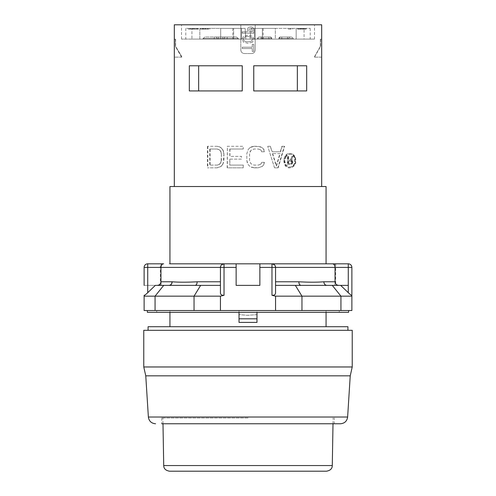 <?xml version="1.0" encoding="UTF-8"?>
<svg xmlns="http://www.w3.org/2000/svg" width="496" height="496" viewBox="0 0 496 496"><rect width="100%" height="100%" fill="white"/><g stroke="black" fill="none" stroke-linecap="round" stroke-linejoin="round"><path stroke-width="0.37" stroke-dasharray="2.48 1.86" d="M203.075 39.103L238.291 39.103L203.075 39.103L238.291 39.103L203.075 39.103L217.087 39.103L203.075 39.103L203.075 38.459L204.935 37.02L236.431 37.02L215.655 37.02A1.438 1.438 0 0 1 217.087 38.459L217.087 39.103L218.525 39.103L214.216 39.103L217.087 39.103L217.087 38.459L217.087 39.103L217.087 38.459L217.087 39.103L217.087 38.459L217.087 39.103L217.087 38.459L203.075 38.459L203.075 39.103L203.075 38.459L204.935 37.02L203.075 38.459L203.075 39.103M278.913 39.103L293.285 39.103L278.913 39.103L293.285 39.103L278.913 39.103L288.976 39.103L278.913 39.103L278.913 38.459L278.913 39.103L278.913 38.459L278.913 39.103L278.913 38.459L280.345 37.02L291.846 37.02L280.345 37.02L290.414 37.02L280.345 37.02L278.913 38.459L280.345 37.02A1.438 1.438 0 0 0 278.913 38.459L280.345 37.02A1.438 1.438 0 0 0 278.913 38.459L278.913 39.103M321.681 24.8L240.814 24.8L240.814 49.96L240.814 24.8L240.814 39.103L314.495 39.103L181.505 39.103L240.814 39.103L240.814 24.8L174.319 24.8M233.635 39.103L220.683 39.103L245.836 39.103L232.841 39.103L233.635 39.103L233.635 28.396L232.841 28.396L245.123 28.396L220.683 28.396L245.123 28.396L233.635 28.396L233.635 39.103M199.838 39.103L241.533 39.103L191.933 39.103L199.838 39.103L199.838 28.396L241.533 28.396L185.789 28.396L199.838 28.396L199.838 39.103M191.933 39.103L185.789 39.103L191.933 39.103L191.933 28.396L191.933 39.103M304.067 39.103L296.162 39.103L310.211 39.103L304.067 39.103L304.067 28.396L310.211 28.396L254.467 28.396L304.067 28.396L304.067 39.103M275.317 39.103L250.164 39.103L275.317 39.103L275.317 28.396L250.877 28.396L275.317 28.396L275.317 39.103M271.721 39.103L257.343 39.103L271.721 39.103L257.343 39.103L271.721 39.103L271.721 38.459L270.283 37.02L258.782 37.02L270.283 37.02A1.438 1.438 0 0 1 271.721 38.459L270.283 37.02A1.438 1.438 0 0 1 271.721 38.459L271.721 39.103L271.721 38.459L271.721 39.103L271.721 38.459L271.721 39.103L271.721 38.459L270.283 37.02L260.22 37.02A1.438 1.438 0 0 1 261.659 38.459L261.659 39.103L261.659 38.459L261.659 39.103L261.659 38.459L271.721 38.459L271.721 39.103M222.84 39.103L218.525 39.103L222.84 39.103L222.84 38.459L217.087 38.459L218.525 38.459L218.525 39.103L218.525 38.459L224.279 38.459L224.279 39.103L224.279 38.459L224.279 39.103L224.279 38.459L224.279 39.103L224.279 38.459L224.279 39.103L224.279 38.459L222.84 38.459L222.84 39.103L222.84 38.459L238.291 38.459L236.431 37.02L215.655 37.02A1.438 1.438 0 0 1 217.087 38.459L222.84 38.459L218.525 38.459L218.525 39.103L218.525 38.459L214.216 38.459L214.216 39.103L214.216 38.459L217.087 38.459A1.438 1.438 0 0 0 215.655 37.02L225.717 37.02A1.438 1.438 0 0 0 224.279 38.459L222.84 38.459L222.84 39.103M194.68 28.396L188.319 28.396L197.947 28.396L197.947 29.115L190.768 29.115L190.768 28.396L197.947 28.396L197.947 29.115L188.319 29.115L188.319 28.396L188.319 29.115L195.325 29.115L195.325 28.396L195.325 29.115L194.68 29.115L194.68 28.396L188.455 28.396L188.455 29.115L191.382 29.115L191.382 28.396M194.68 29.115L192.981 29.115L192.981 28.396M274.542 167.846L267.722 146.283L274.542 167.846L277.865 167.846L284.282 146.283L284.636 146.283L282.243 146.283L280.624 151.788L272.248 151.788L270.301 146.283L272.019 151.788L280.302 151.788L281.914 146.283L284.282 146.283M255.186 24.8L255.186 49.96C254.975 52.142 253.778 53.339 251.596 53.556C253.772 53.345 254.975 52.142 255.186 49.96L255.186 24.8L255.186 39.103L255.186 24.8L314.495 24.8L181.505 24.8L255.186 24.8M189.329 65.776L242.246 65.776L242.246 90.935L189.329 90.935L189.329 65.776L242.246 65.776L242.246 90.935L189.329 90.935L198.654 90.935L198.654 65.776L189.329 65.776M243.257 149.036L229.784 149.036L243.257 149.036L243.257 146.283L227.36 146.283L227.36 167.846L243.257 167.846L227.36 167.846M240.814 186.539L321.681 186.539L240.814 186.539M229.784 149.036L229.784 156.376L241.403 156.376L241.403 159.129L229.784 159.129L229.964 165.094L243.257 165.094L243.257 167.846M229.964 159.129L241.403 159.129M229.964 149.036L229.964 156.376L241.465 156.376L241.465 159.129M240.814 49.96C241.025 52.142 242.222 53.339 244.404 53.556L251.596 53.556L244.404 53.556C242.228 53.345 241.025 52.142 240.814 49.96M294.779 157.04C296.41 163.023 294.748 166.625 289.807 167.846C281.957 168.336 281.945 152.991 289.8 153.469C292.014 153.543 293.669 154.733 294.779 157.04M267.722 146.283L270.301 146.283M264.238 162.341L263.798 164.635L262.037 166.47L258.05 167.846L262.173 166.47L263.953 164.635L264.393 162.341L261.597 162.341L264.393 162.341M259.823 164.635L261.156 163.723L261.597 162.341M259.83 149.494L258.05 149.036L254.039 149.036L250.889 150.412L249.544 153.624L249.544 160.506L250.895 163.717L254.033 165.094L258.044 165.094L259.941 164.635L261.287 163.717L261.727 162.341M258.05 167.846L251.788 167.388L249.996 166.476L248.198 164.641L246.847 160.506L246.841 153.624L248.198 149.494L249.996 147.659L254.033 146.283L260.27 146.742L262.037 147.659L263.798 149.494L264.238 151.788L261.597 151.788L261.156 150.406L259.941 149.494L258.149 149.036L254.088 149.036L252.278 149.494L250.92 150.412L250.015 151.788L249.562 153.624L249.562 160.506L250.92 163.717L254.088 165.094L258.156 165.094L259.941 164.635M217.267 146.283L207.44 146.283L217.267 146.283L219.325 146.742L220.987 147.659L222.667 149.494L223.516 151.33L223.938 153.624L223.938 160.506L222.667 164.635L220.987 166.47L217.267 167.846L207.44 167.846L217.267 167.846M207.83 146.283L207.83 167.846M174.319 57.145L174.542 39.178L175.627 39.178L175.398 46.364L181.759 56.55L181.505 57.145L181.759 56.55L175.627 46.364L175.627 39.178L174.319 39.178M321.681 39.178L321.681 57.145M297.346 90.935L253.754 90.935L306.671 90.935L306.671 65.776L253.754 65.776L253.754 90.935L297.346 90.935L297.346 65.776L253.754 65.776L253.754 90.935L253.754 65.776L297.346 65.776M267.914 146.283L270.525 146.283M222.667 164.635L220.726 166.47L216.969 167.846M217.267 165.094L209.746 165.094L217.267 165.094L218.91 164.635L216.975 165.094M223.51 162.8L222.425 164.635M291.357 160.357L292.28 161.367L292.28 163.054L292.714 163.048L291.35 164.232M292.417 162.545L292.845 162.545L292.714 163.048M223.938 153.624L223.274 162.8M223.516 151.33L223.702 153.624M218.91 164.635L220.156 163.723L221.408 160.506L221.408 153.624L220.987 151.788L220.15 150.412L217.267 149.036L210.118 149.036L210.118 165.094M222.667 149.494L223.274 151.33M220.987 147.659L222.419 149.494M219.325 146.742L220.726 147.659M216.969 146.283L219.046 146.742M288.238 163.556L288.238 161.033L291.22 161.2L291.623 162.545L290.817 163.556L291.239 163.556L288.238 163.556L290.817 163.556M326.064 186.539L169.936 186.539M320.373 46.364L314.241 57.145L320.373 46.364L320.373 39.178L321.458 39.178L320.373 39.178L320.373 46.364M321.458 57.145L314.241 57.145L321.458 57.145M254.033 146.283L258.149 146.283L262.173 147.659L263.953 149.494L264.393 151.788L261.727 151.788L261.287 150.418L259.941 149.494M251.794 146.742L254.088 146.283M249.996 147.659L251.825 146.742M248.198 149.501L250.009 147.659M254.033 167.846L250.015 166.47L248.198 164.635L247.293 162.8L246.841 160.506L246.841 153.624L248.198 149.494M229.784 159.129L229.784 165.094L243.214 165.094L243.214 167.846M292.311 163.723L291.778 164.226M292.28 163.054L291.884 163.723M291.623 162.545L292.045 162.545L291.915 163.048L291.239 163.556M291.623 162.043L292.045 162.043L292.045 162.545M291.487 163.054L291.915 163.048M287.792 156.488L287.407 156.488L287.407 164.399L287.792 164.399L287.792 156.488L288.629 156.488L288.629 160.022L290.972 160.022L292.045 156.488L292.975 156.488L291.778 160.363L292.714 161.374L292.845 162.545M287.792 164.399L291.102 164.399M288.238 161.033L291.239 161.033L292.045 162.043M288.629 161.033L288.629 163.556M291.22 161.2L291.648 161.2M290.817 161.033L291.239 161.033M285.411 157.065C286.533 155.285 287.996 154.374 289.8 154.33C296.36 153.915 296.366 167.394 289.807 166.985C285.008 165.763 283.545 162.452 285.411 157.065M285.777 157.065C286.905 155.285 288.387 154.374 290.21 154.33C296.819 153.872 296.825 167.431 290.216 166.985C286.973 166.637 285.169 164.529 284.803 160.661L285.777 157.065M284.041 160.661C284.462 156.259 286.521 153.865 290.21 153.469C292.435 153.543 294.109 154.727 295.232 157.04C296.868 163.035 295.194 166.637 290.216 167.846C286.521 167.45 284.462 165.056 284.041 160.661M239.016 312.337L239.016 310.539L256.984 310.539L239.016 310.539L239.016 322.4L239.016 314.613L239.016 322.4L256.984 322.4L256.984 310.539L326.064 310.539L256.984 310.539L256.984 322.4L256.984 314.613L248 315.307L239.016 314.613L246.717 315.295L255.707 314.799L256.984 314.613L256.984 312.337M227.162 167.846L227.36 146.283M227.162 146.283L243.214 146.283L243.214 149.036M254.088 167.846L258.149 167.846M352.234 330.305L143.766 330.305M143.766 366.966L352.234 366.966M169.936 326.715L326.064 326.715L169.936 326.715M169.936 310.539L239.016 310.539L169.936 310.539L169.936 312.337M239.016 314.613L239.016 310.539L239.016 314.613M326.064 263.816L169.936 263.816M277.865 167.846L274.803 167.846M278.157 167.846L284.636 146.283M272.676 153.624L276.489 166.011L280.215 153.624L272.434 153.624L280.215 153.624M291.487 161.535L291.915 161.541M281.914 146.283L282.243 146.283M338.799 285.38C336.548 285.2 335.296 284.003 335.036 281.784L335.036 267.406L348.279 267.406L348.279 292.69L340.671 285.38L326.821 285.38L340.671 285.38L332.289 285.38L340.938 296.162L340.938 310.539L275.559 310.539L275.559 296.162L271.969 295.3C274.393 295.399 275.596 294.531 275.559 292.69L275.559 267.406L335.036 267.406C334.757 265.05 333.864 263.853 332.357 263.816L271.969 263.816L271.969 267.406L275.559 267.406C275.168 265.05 273.972 263.853 271.969 263.816A3.596 3.596 0 0 1 275.559 267.406L275.559 285.38L275.559 267.406L274.362 264.728M348.279 292.69C350.195 294.531 351.391 295.399 351.875 295.3L351.875 296.162L301.959 296.162L295.356 285.38L300.657 285.367M332.357 263.816L348.279 263.816L348.279 267.406L351.875 267.406L351.875 295.3M275.559 292.69L275.559 285.38L275.559 292.69M300.83 285.38L332.289 285.38M220.441 285.38L220.441 281.784L197.172 281.784C187.209 282.329 178.87 282.329 172.168 281.784L160.964 281.784L160.964 267.406L220.441 267.406L220.441 285.38L200.644 285.38L194.041 296.162L220.441 296.162L224.031 295.3C221.6 295.399 220.404 294.531 220.441 292.69L220.441 285.38L195.17 285.38L220.441 285.38L220.441 292.69L220.441 267.406C220.832 265.05 222.028 263.853 224.031 263.816L224.031 295.3M275.559 310.539L144.125 310.539L144.125 295.3C144.609 295.399 145.805 294.531 147.721 292.69L155.329 285.38L200.644 285.38M259.861 263.816L259.861 285.38L236.139 285.38L236.139 267.406L220.441 267.406A3.596 3.596 0 0 1 224.031 263.816L236.139 263.816L236.139 285.38L259.861 285.38L259.861 263.816L259.861 285.38L236.139 285.38L236.139 263.816L271.969 263.816M236.139 263.816L236.139 267.406M275.559 296.162L301.959 296.162L301.959 310.539M147.362 312.337L348.638 312.337M248 312.337L339.295 312.337L248 312.337M295.356 285.38L275.559 285.38M335.036 281.784L323.832 281.784C317.13 282.329 308.791 282.329 298.828 281.784L275.559 281.784M171.486 284.065L169.179 285.38L157.201 285.38L169.217 285.38M335.699 263.816L335.699 285.38L334.893 285.38L334.893 263.816L348.279 263.816A3.596 3.596 0 0 1 351.875 267.406A3.596 3.596 0 0 0 348.279 263.816L334.893 263.816L335.699 263.816L334.893 263.816L334.893 285.38L348.279 285.38M340.938 310.539L351.875 310.539L351.875 296.162M144.125 296.162L155.062 296.162L155.062 310.539M163.711 285.38L155.062 296.162L194.041 296.162L194.041 310.539M144.125 285.38L161.107 285.38L161.107 263.816L147.721 263.816A3.596 3.596 0 0 0 144.125 267.406A3.596 3.596 0 0 1 147.721 263.816L147.721 267.406L160.964 267.406C161.243 265.05 162.136 263.853 163.643 263.816L147.721 263.816L161.107 263.816L161.107 285.38L144.125 285.38L144.125 267.406L144.125 285.38L144.125 267.406L147.721 267.406L147.721 292.69M160.964 281.784C160.704 284.003 159.452 285.2 157.201 285.38M220.441 281.784L220.441 267.406L221.638 264.728M280.302 151.788L280.624 151.788M248 310.539L348.638 310.539L248 310.539M323.206 263.816L168.962 263.816L323.206 263.816M220.441 310.539L220.441 296.162M147.721 263.816A3.596 3.596 0 0 0 144.125 267.406A3.596 3.596 0 0 1 147.721 263.816M161.107 285.38L160.301 285.38L161.107 285.38M351.875 285.38L351.875 267.406L351.875 285.38M348.279 263.816A3.596 3.596 0 0 1 351.875 267.406M248 423.758L161.739 423.758L248 423.758M248 418.004L161.739 418.004L248 418.004M347.919 330.305L148.081 330.305L347.919 330.305M161.739 418.004L161.739 423.758L334.261 423.758L334.261 418.004M181.759 57.145L174.542 57.145L181.759 57.145M198.654 90.935L242.246 90.935L242.246 65.776L198.654 65.776M291.22 163.389L291.648 163.389M287.407 164.399L290.687 164.399M287.407 156.488L288.629 156.488M288.238 156.488L288.238 160.022L290.972 160.022M288.629 160.022L288.238 160.022M290.551 160.022L291.623 156.488L292.045 156.488M291.623 156.488L292.975 156.488M292.547 156.488L291.35 160.357L291.778 160.363M291.884 160.692L292.318 160.698M292.28 161.367L292.714 161.374M292.417 161.87L292.845 161.876M272.434 153.624L276.21 166.011L279.905 153.624M220.156 163.723L218.631 164.635M220.987 162.341L219.883 163.717M221.408 160.506L220.726 162.341M221.408 153.624L221.148 160.506M220.987 151.788L221.148 153.624M220.15 150.412L220.72 151.788M218.91 149.494L219.883 150.412M217.267 149.036L218.624 149.494M210.118 149.036L216.969 149.036M209.746 149.036L209.746 165.094M207.44 146.283L207.44 167.846M239.016 318.804L256.984 318.804M347.919 326.715L148.081 326.715M326.529 471.2L169.471 471.2M260.22 37.02A1.438 1.438 0 0 1 261.659 38.459A1.438 1.438 0 0 0 260.22 37.02L270.283 37.02A1.438 1.438 0 0 1 271.721 38.459L257.343 38.459L271.721 38.459L263.097 38.459L263.097 39.103L263.097 38.459L268.844 38.459L268.844 39.103L268.844 38.459L271.721 38.459L261.659 38.459A1.438 1.438 0 0 0 260.22 37.02M290.414 37.02A1.438 1.438 0 0 0 288.976 38.459L288.976 39.103L288.976 38.459L288.976 39.103L288.976 38.459L278.913 38.459L293.285 38.459L278.913 38.459L288.976 38.459L287.537 38.459L287.537 39.103L287.537 38.459L281.784 38.459L281.784 39.103L281.784 38.459L278.913 38.459L288.976 38.459A1.438 1.438 0 0 1 290.414 37.02L287.537 37.02L290.414 37.02A1.438 1.438 0 0 0 288.976 38.459A1.438 1.438 0 0 1 290.414 37.02A1.438 1.438 0 0 0 288.976 38.459M303.199 29.115L304.017 29.115L304.017 28.396L304.023 29.115L304.017 28.396L304.023 29.115L304.017 28.396L297.86 28.396L297.86 29.115L297.86 28.396L297.86 29.115L306.15 29.115L297.6 29.115L304.023 29.115L299.968 29.115L299.968 28.396L304.023 28.396L299.975 28.396L299.975 29.115L303.199 29.115L303.199 28.396M300.446 29.115L300.446 28.396M303.149 29.115L303.149 28.396M303.837 29.115L303.837 28.396M303.899 29.115L304.023 28.396L304.017 29.115L298.983 29.115L298.983 28.396M297.86 29.115L298.983 29.115M290.811 29.115L287.612 29.115L290.811 29.115L290.811 28.396L290.811 29.115M303.899 28.396L303.372 28.396L303.354 29.115L303.354 28.396L303.354 29.115L303.354 28.396L297.6 28.396L303.354 28.396L301.196 28.396L301.196 29.115L301.196 28.396L301.196 29.115L301.196 28.396L297.6 28.396L303.354 28.396L302.169 28.396L302.169 29.115M297.6 29.115L297.6 28.396L297.6 29.115M300.427 29.115L300.427 28.396L298.48 28.396L298.48 29.115M300.427 28.396L302.169 28.396M297.86 28.396L304.302 28.396L304.302 29.115M298.766 29.115L298.766 28.396M304.178 29.115L304.178 28.396M306.15 29.115L306.15 28.396L304.302 28.396M305.982 29.115L306.15 28.396M305.654 29.115L305.654 28.396L298.48 28.396M305.982 28.396L305.654 28.396M304.525 29.115L304.525 28.396M292.739 28.396L292.739 29.115L292.739 28.396L287.612 28.396L287.612 29.115L287.612 28.396L292.739 28.396M291.053 29.115L291.053 28.396M250.877 28.396L263.159 28.396L250.877 28.396L250.164 39.103L250.877 28.396M296.162 39.103L296.162 28.396L296.162 39.103M202.883 28.396L207.793 28.396L202.461 28.396L202.883 28.396L202.883 29.115L202.461 29.115L202.461 28.396M202.461 29.115L207.793 29.115L203.8 29.115L203.8 28.396M205.146 29.115L205.146 28.396M207.793 29.115L207.793 28.396L207.793 29.115M203.329 29.115L203.329 28.396M203.8 29.115L202.883 29.115M192.646 29.115L198.4 29.115L192.646 29.115L198.4 29.115L192.646 29.115L192.646 28.396L198.4 28.396L192.646 28.396L194.804 28.396L194.804 29.115L194.804 28.396L194.804 29.115L194.804 28.396L198.4 28.396L192.646 28.396L192.646 29.115M190.768 29.115L188.455 29.115M192.981 29.115L191.382 29.115M200.508 29.115L202.486 29.115L202.486 28.396L202.486 29.115L208.754 29.115L208.754 28.396L200.508 28.396L200.508 29.115L200.328 28.396L200.508 29.115M208.754 29.115L200.328 29.115M198.4 29.115L198.4 28.396L198.4 29.115M196.844 29.115L196.844 28.396L197.538 28.396L197.538 29.115L197.538 28.396L188.455 28.396M190.65 29.115L190.65 28.396M190.768 28.396L196.844 28.396M202.275 29.115L202.275 28.396L200.328 28.396M202.442 29.115L202.442 28.396L208.754 28.396M209.92 29.115L209.92 28.396M205.679 29.115L205.679 28.396M220.683 39.103L220.683 28.396L220.683 39.103M245.123 28.396L245.836 39.103L245.123 28.396M249.24 28.787L248.806 31.843L249.24 28.787L250.635 28.346L249.24 28.787M251.894 28.743L250.635 28.346L251.894 28.743L252.284 30.002L251.894 28.743M252.284 31.843L252.284 30.002L252.284 31.843L248.806 31.843L252.284 31.843M248.155 36.537C245.681 36.22 244.094 37.107 243.393 39.203L243.889 40.604L245.371 41.515L248.186 41.856L251.46 41.174L252.6 39.19L251.441 37.231L248.155 36.537C245.681 36.22 244.094 37.107 243.393 39.203L243.889 40.604L245.371 41.515L248.186 41.856L251.46 41.174L252.6 39.19L251.441 37.231L248.155 36.537M242.246 33.195L242.246 31.843L247.349 31.843L247.74 28.198L248.911 27.261L250.635 26.945C252.712 26.945 253.747 27.962 253.754 30.002L253.754 33.195L242.246 33.195L253.754 33.195L253.754 30.002C253.685 27.981 252.65 26.964 250.635 26.945L248.911 27.261L247.74 28.198L247.349 31.843L242.246 31.843L242.246 33.195M252.421 42.203L247.975 43.282L243.598 42.185L241.998 39.203L243.61 36.208L248.087 35.123L252.427 36.189L253.989 39.141L252.421 42.203L253.989 39.141L252.427 36.189L248.087 35.123L243.61 36.208L241.998 39.203L243.598 42.185L247.981 43.282L252.421 42.203M253.754 44.336L253.754 51.41L252.284 51.41L252.284 48.552L242.246 48.552L242.246 47.201L252.284 47.201L252.284 44.336L253.754 44.336L252.284 44.336L252.284 47.201L242.246 47.201L242.246 48.552L252.284 48.552L252.284 51.41L253.754 51.41L253.754 44.336M225.717 37.02A1.438 1.438 0 0 0 224.279 38.459A1.438 1.438 0 0 1 225.717 37.02L204.935 37.02L236.431 37.02L227.156 37.02L236.431 37.02L238.291 38.459L238.291 39.103L238.291 38.459L236.431 37.02L238.291 38.459L238.291 39.103L238.291 38.459L227.156 38.459L227.156 39.103L227.156 38.459L238.291 38.459L203.075 38.459L204.935 37.02L214.216 37.02L214.216 38.459L217.087 38.459A1.438 1.438 0 0 0 215.655 37.02L225.717 37.02A1.438 1.438 0 0 0 224.279 38.459A1.438 1.438 0 0 1 225.717 37.02L227.156 37.02L225.717 37.02A1.438 1.438 0 0 0 224.279 38.459A1.438 1.438 0 0 1 225.717 37.02L215.655 37.02A1.438 1.438 0 0 1 217.087 38.459A1.438 1.438 0 0 0 215.655 37.02L214.216 37.02L214.216 38.459L203.075 38.459L238.291 38.459L203.075 38.459L214.216 38.459L214.216 39.103L214.216 38.459L203.075 38.459L238.291 38.459L227.156 38.459L227.156 39.103L227.156 38.459L224.279 38.459A1.438 1.438 0 0 1 225.717 37.02A1.438 1.438 0 0 0 224.279 38.459A1.438 1.438 0 0 1 225.717 37.02A1.438 1.438 0 0 0 224.279 38.459A1.438 1.438 0 0 1 225.717 37.02A1.438 1.438 0 0 0 224.279 38.459M280.345 37.02L291.846 37.02L280.345 37.02A1.438 1.438 0 0 0 278.913 38.459A1.438 1.438 0 0 1 280.345 37.02A1.438 1.438 0 0 0 278.913 38.459A1.438 1.438 0 0 1 280.345 37.02A1.438 1.438 0 0 0 278.913 38.459M270.283 37.02A1.438 1.438 0 0 1 271.721 38.459L270.283 37.02A1.438 1.438 0 0 1 271.721 38.459A1.438 1.438 0 0 0 270.283 37.02A1.438 1.438 0 0 1 271.721 38.459M215.655 37.02A1.438 1.438 0 0 1 217.087 38.459A1.438 1.438 0 0 0 215.655 37.02A1.438 1.438 0 0 1 217.087 38.459A1.438 1.438 0 0 0 215.655 37.02A1.438 1.438 0 0 1 217.087 38.459A1.438 1.438 0 0 0 215.655 37.02M350.232 375.838L145.768 375.838M299.528 284.518L298.828 281.784M195.17 285.38L196.472 284.518M196.683 284.146L197.172 281.784M326.821 285.38L324.936 284.574M324.514 284.065L323.832 281.784M271.969 295.3L271.969 267.406L259.861 267.406M148.372 417.024L347.628 417.024M332.283 465.552L163.717 465.552M263.097 37.02L263.097 39.103L263.097 37.02M268.844 37.02L268.844 39.103L268.844 37.02M281.784 37.02L281.784 39.103L281.784 37.02M287.537 37.02L287.537 39.103L287.537 37.02M301.779 29.115L301.779 28.396M300.898 29.115L300.898 28.396M303.372 29.115L303.372 28.396M301.146 29.115L301.146 28.396M302.38 29.115L302.38 28.396M262.365 39.103L262.365 28.396L262.365 39.103M207.111 29.115L207.111 28.396M204.991 29.115L204.991 28.396M196.273 29.115L196.273 28.396M193.111 29.115L193.111 28.396M189.801 29.115L189.801 28.396M193.204 29.115L193.204 28.396M193.893 29.115L193.893 28.396M205.394 29.115L205.394 28.396M208.698 29.115L208.698 28.396M227.156 37.02L227.156 38.459L227.156 37.02M218.525 37.02L218.525 38.459L218.525 37.02M222.84 37.02L222.84 38.459L222.84 37.02M214.216 37.02L214.216 38.459L214.216 37.02M289.8 154.33L290.21 154.33M289.807 166.985L290.216 166.985M289.807 167.846L290.216 167.846M289.8 153.469L290.21 153.469M175.398 39.178L175.398 46.364L181.505 57.145M326.064 310.539L326.064 312.337M156.705 310.539L156.705 312.337M339.295 310.539L339.295 312.337M160.301 285.38L160.301 263.816M320.602 39.178L320.602 46.364L314.495 57.145M314.495 39.103L314.495 24.8M181.505 39.103L181.505 24.8M333.008 423.758L333.114 418.004M162.992 423.758L162.886 418.004M257.343 38.459L258.782 37.02L257.343 38.459L257.343 39.103L257.343 38.459M293.285 39.103L293.285 38.459L291.846 37.02L293.285 38.459L293.285 39.103M299.968 28.396L299.968 29.115M254.467 28.396L254.467 39.103L254.467 28.396M263.159 28.396L263.159 39.103M310.211 28.396L310.211 39.103M241.533 28.396L241.533 39.103L241.533 28.396M185.789 28.396L185.789 39.103M232.841 28.396L232.841 39.103"/><path stroke-width="0.74" d="M174.319 186.539L174.319 24.8L321.681 24.8L321.681 186.539M306.671 65.776L253.754 65.776L253.754 90.935L306.671 90.935L306.671 65.776M242.246 90.935L189.329 90.935L189.329 65.776L242.246 65.776L242.246 90.935M169.936 186.539L326.064 186.539L326.064 263.816L169.936 263.816L169.936 186.539M256.984 312.337L256.984 322.4L239.016 322.4L239.016 312.337M239.016 318.804L256.984 318.804M297.346 90.935L297.346 65.776M143.766 366.966L143.766 330.305L352.234 330.305L352.234 366.966L143.766 366.966L145.768 375.838L350.232 375.838L352.234 366.966M169.936 312.337L169.936 326.715M340.938 310.539L340.938 296.162L351.875 296.162L351.875 310.539L301.959 310.539L301.959 296.162L340.938 296.162L332.289 285.38L300.83 285.38C299.615 285.163 298.945 283.966 298.828 281.784C308.791 282.329 317.13 282.329 323.832 281.784L335.036 281.784C335.296 284.003 336.548 285.2 338.799 285.38M351.875 296.162L351.875 295.3C351.391 295.399 350.195 294.531 348.279 292.69L348.279 267.406L335.036 267.406L335.036 281.784M300.83 285.38L295.356 285.38L301.959 296.162L275.559 296.162L275.559 310.539L220.441 310.539L220.441 296.162L224.031 295.3C221.607 295.399 220.404 294.531 220.441 292.69L220.441 267.406L160.964 267.406L160.964 281.784L172.168 281.784C178.87 282.329 187.209 282.329 197.172 281.784L220.441 281.784M271.969 295.3C274.4 295.399 275.596 294.531 275.559 292.69L275.559 267.406L271.969 267.406L271.969 263.816A3.596 3.596 0 0 1 275.559 267.406L335.036 267.406C334.757 265.05 333.864 263.853 332.357 263.816L259.861 263.816L259.861 267.406L271.969 267.406L271.969 295.3L275.559 296.162M332.289 285.38L340.671 285.38L348.279 292.69M155.062 310.539L155.062 296.162L144.125 296.162L144.125 310.539L194.041 310.539L194.041 296.162L155.062 296.162L163.711 285.38L155.329 285.38L147.721 292.69C145.805 294.531 144.609 295.399 144.125 295.3L144.125 296.162M275.559 285.38L295.356 285.38M221.638 264.728L224.031 263.816A3.596 3.596 0 0 0 220.441 267.406L236.139 267.406L236.139 263.816L259.861 263.816M274.362 264.728L271.969 263.816M236.139 267.406L236.139 285.38L259.861 285.38L259.861 267.406M220.441 296.162L194.041 296.162L200.644 285.38L220.441 285.38M348.638 310.539L348.638 312.337L147.362 312.337L147.362 310.539M220.441 310.539L194.041 310.539M144.125 285.38L144.125 267.406L147.721 267.406L147.721 263.816A3.596 3.596 0 0 0 144.125 267.406A3.596 3.596 0 0 1 147.721 263.816L163.643 263.816C162.136 263.853 161.243 265.05 160.964 267.406L147.721 267.406L147.721 292.69M301.959 310.539L275.559 310.539M163.711 285.38L195.17 285.38C196.379 285.15 197.048 283.954 197.172 281.784M157.201 285.38C159.452 285.2 160.704 284.003 160.964 281.784M351.875 295.3L351.875 267.406A3.596 3.596 0 0 0 348.279 263.816L332.357 263.816M348.279 263.816L348.279 267.406L351.875 267.406M200.644 285.38L195.17 285.38M224.031 295.3L224.031 263.816L236.139 263.816M348.279 285.38L335.699 285.38M334.261 423.758L340.454 423.758C344.608 423.392 347.002 421.147 347.628 417.024L350.232 375.838M340.454 423.758L161.739 423.758M198.654 90.935L198.654 65.776M148.081 330.305L148.081 326.715L347.919 326.715L347.919 330.305M332.283 465.552L163.717 465.552C163.81 466.854 163.823 470.134 169.471 471.2L326.529 471.2C332.177 470.134 332.19 466.854 332.283 465.552L333.008 423.758M326.821 285.38L326.821 285.38C325.023 285.15 324.024 283.954 323.832 281.784M275.559 281.784L298.828 281.784M300.657 285.367L299.528 284.518M169.179 285.38C170.99 285.163 171.988 283.966 172.168 281.784L171.486 284.065M196.472 284.518L196.683 284.146M324.936 284.574L324.514 284.065M347.628 417.024L148.372 417.024L145.768 375.838M326.064 312.337L326.064 326.715M148.372 417.024C148.998 421.147 151.392 423.392 155.546 423.758M163.717 465.552L162.992 423.758"/></g></svg>
